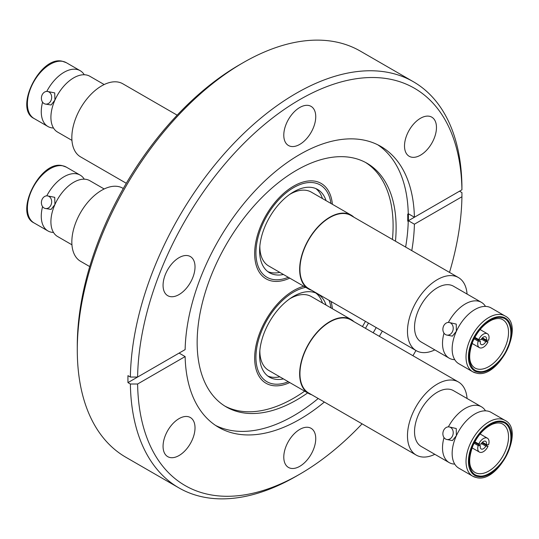 <?xml version="1.0" encoding="UTF-8"?>
<svg xmlns="http://www.w3.org/2000/svg" width="539" height="539" viewBox="0 0 539 539"><rect width="100%" height="100%" fill="white"/><g stroke="black" fill="none" stroke-linecap="round" stroke-linejoin="round"><path stroke-width="0.81" d="M330.919 203.446A53.294 30.77 120 0 0 320.26 184.985A53.294 30.77 120 0 0 293.62 187.626A53.294 30.77 120 0 0 258.801 234.586A53.294 30.77 120 0 0 266.973 277.289A53.294 30.77 120 0 0 288.291 277.289M330.919 307.877A53.294 30.77 120 0 0 329.066 300.344M305.748 287.368A53.294 30.77 120 0 0 293.62 292.057A53.294 30.77 120 0 0 258.801 339.018A53.294 30.77 120 0 0 266.973 381.727A53.294 30.77 120 0 0 288.291 381.72M420.487 155.171A22.598 13.044 120 0 0 435.249 135.262A22.598 13.044 120 0 0 431.786 117.158A22.598 13.044 120 0 0 420.487 118.277A22.598 13.044 120 0 0 405.726 138.186A22.598 13.044 120 0 0 409.195 156.29A22.598 13.044 120 0 0 420.487 155.171M299.765 144.391A22.598 13.044 120 0 0 314.527 124.475A22.598 13.044 120 0 0 311.064 106.372A22.598 13.044 120 0 0 299.765 107.49A22.598 13.044 120 0 0 285.003 127.399A22.598 13.044 120 0 0 288.473 145.51A22.598 13.044 120 0 0 299.765 144.391M179.042 294.57A22.598 13.044 120 0 0 193.804 274.661A22.598 13.044 120 0 0 190.341 256.551A22.598 13.044 120 0 0 179.042 257.669A22.598 13.044 120 0 0 164.28 277.585A22.598 13.044 120 0 0 167.744 295.689A22.598 13.044 120 0 0 179.042 294.57M179.042 455.536A22.598 13.044 120 0 0 193.804 435.627A22.598 13.044 120 0 0 190.341 417.516A22.598 13.044 120 0 0 179.042 418.635A22.598 13.044 120 0 0 164.28 438.551A22.598 13.044 120 0 0 167.744 456.654A22.598 13.044 120 0 0 179.042 455.536M299.765 466.323A22.598 13.044 120 0 0 314.527 446.407A22.598 13.044 120 0 0 311.064 428.303A22.598 13.044 120 0 0 299.765 429.421A22.598 13.044 120 0 0 285.003 449.331A22.598 13.044 120 0 0 288.473 467.441A22.598 13.044 120 0 0 299.765 466.323M461.93 189.802A229.371 132.426 120 0 0 299.765 99.621A229.371 132.426 120 0 0 137.607 377.044L185.126 349.609A162.178 93.638 120 0 1 299.765 154.484A162.178 93.638 120 0 1 380.857 146.453A162.178 93.638 120 0 1 414.403 217.237L461.93 189.802L461.93 185.625A234.485 135.383 120 0 0 413.393 81.746L360.335 51.111A234.485 135.383 120 0 0 243.089 62.726L239.471 64.815A229.371 132.426 120 0 0 77.286 345.735L77.286 349.912A234.485 135.383 120 0 0 125.85 457.254L178.908 487.889A234.485 135.383 120 0 0 296.147 476.274A234.485 135.383 120 0 0 296.154 476.274L299.765 474.185A229.371 132.426 120 0 0 299.772 474.185A229.371 132.426 120 0 0 362.08 423.836M239.471 64.815L243.089 62.726A234.485 135.383 120 0 0 77.286 349.912M413.393 81.746A234.485 135.383 120 0 0 296.147 93.355A234.485 135.383 120 0 0 130.371 377.051L127.959 375.656A234.485 135.383 -60 0 0 127.959 382.616L130.371 384.011A234.485 135.383 120 0 0 178.908 487.889M412.935 355.72A229.371 132.426 120 0 0 415.953 350.505M449.513 272.404A229.371 132.426 120 0 0 461.93 196.762L461.93 192.585L459.518 191.19L408.38 220.721A162.178 93.638 120 0 0 408.38 213.754L414.403 217.237M408.38 220.721L414.403 224.197L461.93 196.762M130.371 384.011L137.607 384.011L185.126 356.575A162.178 93.638 120 0 0 218.679 427.36A162.178 93.638 120 0 0 299.765 419.322A162.178 93.638 120 0 0 324.35 402.054M379.335 336.323A162.178 93.638 120 0 0 382.353 331.108M411.783 250.622A162.178 93.638 120 0 0 414.403 224.197M215.661 425.48A162.178 93.638 120 0 0 293.62 415.771A162.178 93.638 120 0 0 318.205 398.503M373.19 332.772A162.178 93.638 120 0 0 376.202 327.557M405.631 247.071A162.178 93.638 120 0 0 377.724 144.775M395.464 241.202A140.692 81.227 120 0 0 366.978 163.25A140.692 81.227 120 0 0 296.632 170.223A140.692 81.227 120 0 0 204.719 294.2A140.692 81.227 120 0 0 226.286 406.938A140.692 81.227 120 0 0 296.632 399.972A140.692 81.227 120 0 0 307.648 392.904M365.455 328.312A140.692 81.227 120 0 0 368.467 323.09M224.797 406.042A140.692 81.227 120 0 0 293.62 398.227A140.692 81.227 120 0 0 304.636 391.159M362.444 326.567A140.692 81.227 120 0 0 365.455 321.352M392.446 239.457A140.692 81.227 120 0 0 365.455 162.407M137.607 377.044L130.371 377.051M407.713 221.118L407.767 221.071A161.323 93.139 -60 0 0 407.767 214.111L407.713 214.158A161.215 93.079 -60 0 1 407.713 221.118M185.126 356.575L179.096 353.092L127.959 382.616M137.607 384.011A229.371 132.426 120 0 0 299.765 474.185M46.778 91.414A32.232 18.609 -60 0 1 76.525 69.376A32.232 18.609 -60 0 1 80.176 70.69A32.232 18.609 -60 0 1 84.259 74.753M53.502 128.019A32.232 18.609 -60 0 1 51.589 127.831A32.232 18.609 -60 0 1 47.944 126.517A32.232 18.609 -60 0 1 42.581 102.188M504.928 315.921L491.056 307.91A32.232 18.609 120 0 0 487.411 306.597A32.232 18.609 120 0 0 457.247 329.45A32.232 18.609 120 0 0 458.824 363.737L472.696 371.748A32.232 18.609 -60 0 1 471.12 337.461A32.232 18.609 -60 0 1 501.277 314.608A32.232 18.609 -60 0 1 504.928 315.921C525.41 325.495 498.764 378.971 476.712 373.197L472.696 371.748A32.232 18.609 -60 0 0 476.348 373.062M446.838 335.069L452.389 336.134L456.365 331.276L456.25 324.094L449.263 322.511A6.394 5.12 100.9 0 1 450.557 322.996A6.394 5.12 100.9 0 1 452.868 330.596A6.394 5.12 100.9 0 1 446.838 335.069A6.394 5.12 100.9 0 1 445.544 334.584A6.394 5.12 100.9 0 1 443.233 326.984A6.394 5.12 100.9 0 1 449.263 322.511M45.512 104.088L51.104 104.99L54.917 100.086L54.729 92.903L47.553 91.462A6.394 5.1 99.2 0 1 48.968 91.974A6.394 5.1 99.2 0 1 51.367 99.506A6.394 5.1 99.2 0 1 45.512 104.088A6.394 5.1 99.2 0 1 44.097 103.582A6.394 5.1 99.2 0 1 41.705 96.043A6.394 5.1 99.2 0 1 47.553 91.462M177.163 115.164L122.784 83.767A42.21 24.37 120 0 0 118.001 82.049A42.21 24.37 120 0 0 78.512 111.977A42.21 24.37 120 0 0 80.574 156.876L126.301 183.28M104.168 84.542L89.818 76.255A32.232 18.609 120 0 0 86.166 74.941A32.232 18.609 120 0 0 56.009 97.795A32.232 18.609 120 0 0 57.585 132.082L71.936 140.369M332.381 204.288A55.093 31.808 120 0 0 321.163 183.428A55.093 31.808 120 0 0 314.924 181.178A55.093 31.808 120 0 0 263.376 220.242A55.093 31.808 120 0 0 266.071 278.845A55.093 31.808 120 0 0 272.31 281.095A55.093 31.808 120 0 0 289.746 278.131M458.426 277.551L350.896 215.472A42.21 24.37 120 0 0 346.119 213.747A42.21 24.37 120 0 0 306.624 243.675A42.21 24.37 120 0 0 308.692 288.581L416.216 350.66A42.21 24.37 -60 0 1 414.154 305.754A42.21 24.37 -60 0 1 453.643 275.833A42.21 24.37 -60 0 1 458.426 277.551A42.21 24.37 -60 0 1 467.064 294.058M434.832 349.885A42.21 24.37 -60 0 1 420.999 352.378A42.21 24.37 -60 0 1 416.216 350.66M454.741 359.675A32.232 18.609 -60 0 1 452.834 359.486A32.232 18.609 -60 0 1 449.182 358.172L421.208 342.016A32.232 18.609 -60 0 1 419.632 307.729A32.232 18.609 -60 0 1 449.789 284.875A32.232 18.609 -60 0 1 453.44 286.196L481.415 302.345A32.232 18.609 -60 0 1 485.498 306.408M448.36 322.437A32.232 18.609 -60 0 1 477.763 301.031A32.232 18.609 -60 0 1 481.415 302.345M353.907 217.21A42.635 24.612 120 0 0 351.111 215.101A42.635 24.612 120 0 0 346.281 213.363A42.635 24.612 120 0 0 306.395 243.594A42.635 24.612 120 0 0 308.476 288.944A42.635 24.612 120 0 0 311.697 290.312M351.111 215.101L311.32 192.127A42.635 24.612 120 0 0 306.489 190.388A42.635 24.612 120 0 0 289.544 194.505M449.182 358.172A32.232 18.609 -60 0 1 444.015 333.156M259.859 245.932A42.635 24.612 120 0 0 268.685 265.97L308.476 288.944M267.829 271.622A48.092 27.765 120 0 0 271.4 272.66A48.092 27.765 120 0 0 279.808 272.397M283.487 274.472A48.092 27.765 -60 0 1 275.018 274.749A48.092 27.765 -60 0 1 269.574 272.788A48.092 27.765 -60 0 1 267.223 221.623A48.092 27.765 -60 0 1 312.216 187.525A48.092 27.765 -60 0 1 317.66 189.492A48.092 27.765 -60 0 1 326.061 200.643M472.501 341.43C477.574 327.766 493.286 314.965 501.627 317.727C510.743 318.347 513.916 334.375 507.536 347.628C502.463 361.292 486.751 374.093 478.41 371.331C469.294 370.711 466.12 354.682 472.501 341.43M474.839 337.32L478.76 339.59A8.018 4.629 -60 0 1 487.391 333.762A8.018 4.629 -60 0 1 488.597 340.257L486.367 340.102L482.412 337.825M322.443 198.554A48.092 27.765 120 0 0 315.787 188.562M481.947 338.31L488.011 341.814A8.018 4.629 -60 0 1 479.38 347.642A8.018 4.629 -60 0 1 478.174 341.147L474.077 338.782M488.011 341.814L485.78 341.659A4.433 2.56 -60 0 1 481.172 344.542A4.433 2.56 -60 0 1 480.404 341.295L478.174 341.147M485.78 341.659L481.361 339.112M478.76 339.59L480.997 339.738A4.433 2.56 -60 0 1 485.605 336.862A4.433 2.56 -60 0 1 486.367 340.102M474.529 337.899L480.404 341.295M46.778 195.846A32.232 18.609 -60 0 1 76.525 173.807A32.232 18.609 -60 0 1 80.176 175.121A32.232 18.609 -60 0 1 84.259 179.184M53.502 232.45A32.232 18.609 -60 0 1 51.589 232.262A32.232 18.609 -60 0 1 47.944 230.948A32.232 18.609 -60 0 1 42.581 206.619M504.928 420.353L491.056 412.342A32.232 18.609 120 0 0 487.411 411.028A32.232 18.609 120 0 0 457.247 433.882A32.232 18.609 120 0 0 458.824 468.169L472.696 476.18A32.232 18.609 -60 0 1 471.12 441.892A32.232 18.609 -60 0 1 501.277 419.039A32.232 18.609 -60 0 1 504.928 420.353C525.41 429.927 498.764 483.402 476.712 477.628L472.696 476.18A32.232 18.609 -60 0 0 476.348 477.493M446.838 439.501L452.389 440.572L456.365 435.707L456.25 428.525L449.263 426.942A6.394 5.12 100.9 0 1 450.557 427.427A6.394 5.12 100.9 0 1 452.868 435.027A6.394 5.12 100.9 0 1 446.838 439.501A6.394 5.12 100.9 0 1 445.544 439.015A6.394 5.12 100.9 0 1 443.233 431.416A6.394 5.12 100.9 0 1 449.263 426.942M45.512 208.519L51.104 209.422L54.917 204.517L54.729 197.335L47.553 195.893A6.394 5.1 99.2 0 1 48.968 196.405A6.394 5.1 99.2 0 1 51.367 203.937A6.394 5.1 99.2 0 1 45.512 208.519A6.394 5.1 99.2 0 1 44.097 208.014A6.394 5.1 99.2 0 1 41.705 200.474A6.394 5.1 99.2 0 1 47.553 195.893M123.29 188.495L122.784 188.205A42.21 24.37 120 0 0 118.001 186.481A42.21 24.37 120 0 0 78.512 216.408A42.21 24.37 120 0 0 80.574 261.307L89.73 266.596M104.168 188.973L89.818 180.686A32.232 18.609 120 0 0 86.166 179.372A32.232 18.609 120 0 0 56.009 202.226A32.232 18.609 120 0 0 57.585 236.513L71.936 244.8M303.834 286.263A55.093 31.808 120 0 0 259.919 332.469A55.093 31.808 120 0 0 266.071 383.283A55.093 31.808 120 0 0 272.31 385.526A55.093 31.808 120 0 0 289.746 382.562M332.381 308.719A55.093 31.808 120 0 0 331.04 301.483M458.426 381.983L350.896 319.903A42.21 24.37 120 0 0 346.119 318.178A42.21 24.37 120 0 0 306.624 348.106A42.21 24.37 120 0 0 308.692 393.012L416.216 455.091A42.21 24.37 -60 0 1 414.154 410.186A42.21 24.37 -60 0 1 453.643 380.264A42.21 24.37 -60 0 1 458.426 381.983A42.21 24.37 -60 0 1 467.064 398.489M434.832 454.316A42.21 24.37 -60 0 1 420.999 456.816A42.21 24.37 -60 0 1 416.216 455.091M454.741 464.113A32.232 18.609 -60 0 1 452.834 463.917A32.232 18.609 -60 0 1 449.182 462.603L421.208 446.454A32.232 18.609 -60 0 1 419.632 412.16A32.232 18.609 -60 0 1 449.789 389.306A32.232 18.609 -60 0 1 453.44 390.627L481.415 406.777A32.232 18.609 -60 0 1 485.498 410.839M448.36 426.868A32.232 18.609 -60 0 1 477.763 405.463A32.232 18.609 -60 0 1 481.415 406.777M353.907 321.642A42.635 24.612 120 0 0 351.111 319.533A42.635 24.612 120 0 0 346.281 317.794A42.635 24.612 120 0 0 306.395 348.026A42.635 24.612 120 0 0 308.476 393.376A42.635 24.612 120 0 0 311.697 394.743M351.111 319.533L311.32 296.558A42.635 24.612 120 0 0 306.489 294.82A42.635 24.612 120 0 0 289.544 298.936M449.182 462.603A32.232 18.609 -60 0 1 444.015 437.587M259.859 350.363A42.635 24.612 120 0 0 268.685 370.401L308.476 393.376M267.829 376.054A48.092 27.765 120 0 0 271.4 377.091A48.092 27.765 120 0 0 279.808 376.828M283.487 378.904A48.092 27.765 -60 0 1 275.018 379.18A48.092 27.765 -60 0 1 269.574 377.219A48.092 27.765 -60 0 1 267.223 326.061A48.092 27.765 -60 0 1 312.216 291.963A48.092 27.765 -60 0 1 317.66 293.923A48.092 27.765 -60 0 1 326.061 305.074M472.501 445.861C477.574 432.197 493.286 419.396 501.627 422.158C510.743 422.778 513.916 438.807 507.536 452.066C502.463 465.723 486.751 478.524 478.41 475.762C469.294 475.142 466.12 459.113 472.501 445.861M474.839 441.758L478.76 444.021A8.018 4.629 -60 0 1 487.391 438.194A8.018 4.629 -60 0 1 488.597 444.688L486.367 444.54L482.412 442.256M322.443 302.985A48.092 27.765 120 0 0 315.787 292.994M481.947 442.741L488.011 446.245A8.018 4.629 -60 0 1 479.38 452.073A8.018 4.629 -60 0 1 478.174 445.578L474.077 443.213M488.011 446.245L485.78 446.09A4.433 2.56 -60 0 1 481.172 448.974A4.433 2.56 -60 0 1 480.404 445.726L478.174 445.578M485.78 446.09L481.361 443.543M478.76 444.021L480.997 444.17A4.433 2.56 -60 0 1 485.605 441.293A4.433 2.56 -60 0 1 486.367 444.54M474.529 442.337L480.404 445.726M66.304 62.679A32.232 18.609 120 0 0 62.652 61.365A32.232 18.609 120 0 0 32.495 84.219A32.232 18.609 120 0 0 34.072 118.506C13.59 108.932 40.236 55.456 62.288 61.237L66.304 62.679L80.176 70.69M501.822 316.844A30.528 17.625 -60 0 1 508.088 347.729A30.528 17.625 -60 0 1 478.214 372.213A30.528 17.625 -60 0 1 471.948 341.328A30.528 17.625 -60 0 1 501.822 316.844M502.752 319.688A27.88 16.096 -60 0 1 505.319 346.759A27.88 16.096 -60 0 1 478.032 369.121A27.88 16.096 -60 0 1 474.872 367.982C468.714 363.865 468.047 355.006 472.865 341.403C477.709 330.858 484.13 323.696 492.127 319.91C496.534 318.145 500.071 318.071 502.752 319.688M66.304 167.117A32.232 18.609 120 0 0 62.652 165.796A32.232 18.609 120 0 0 32.495 188.65A32.232 18.609 120 0 0 34.072 222.944C13.59 213.37 40.236 159.894 62.288 165.668L66.304 167.117L80.176 175.121M501.822 421.282A30.528 17.625 -60 0 1 508.088 452.16A30.528 17.625 -60 0 1 478.214 476.644A30.528 17.625 -60 0 1 471.948 445.76A30.528 17.625 -60 0 1 501.822 421.282M502.752 424.119A27.88 16.096 -60 0 1 505.319 451.19A27.88 16.096 -60 0 1 478.032 473.552A27.88 16.096 -60 0 1 474.872 472.413C468.714 468.297 468.047 459.437 472.865 445.834C477.709 435.29 484.13 428.128 492.127 424.341C496.534 422.576 500.071 422.502 502.752 424.119M299.772 474.185L296.154 476.274M471.787 344.178L472.467 343.653M480.478 329.767L480.599 328.918M487.391 333.762L480.074 329.531M479.38 347.642L472.063 343.417M47.944 126.517L34.072 118.506M471.787 448.61L472.467 448.084M480.478 434.198L480.599 433.349M487.391 438.194L480.074 433.969M479.38 452.073L472.063 447.848M47.944 230.948L34.072 222.944"/></g></svg>
